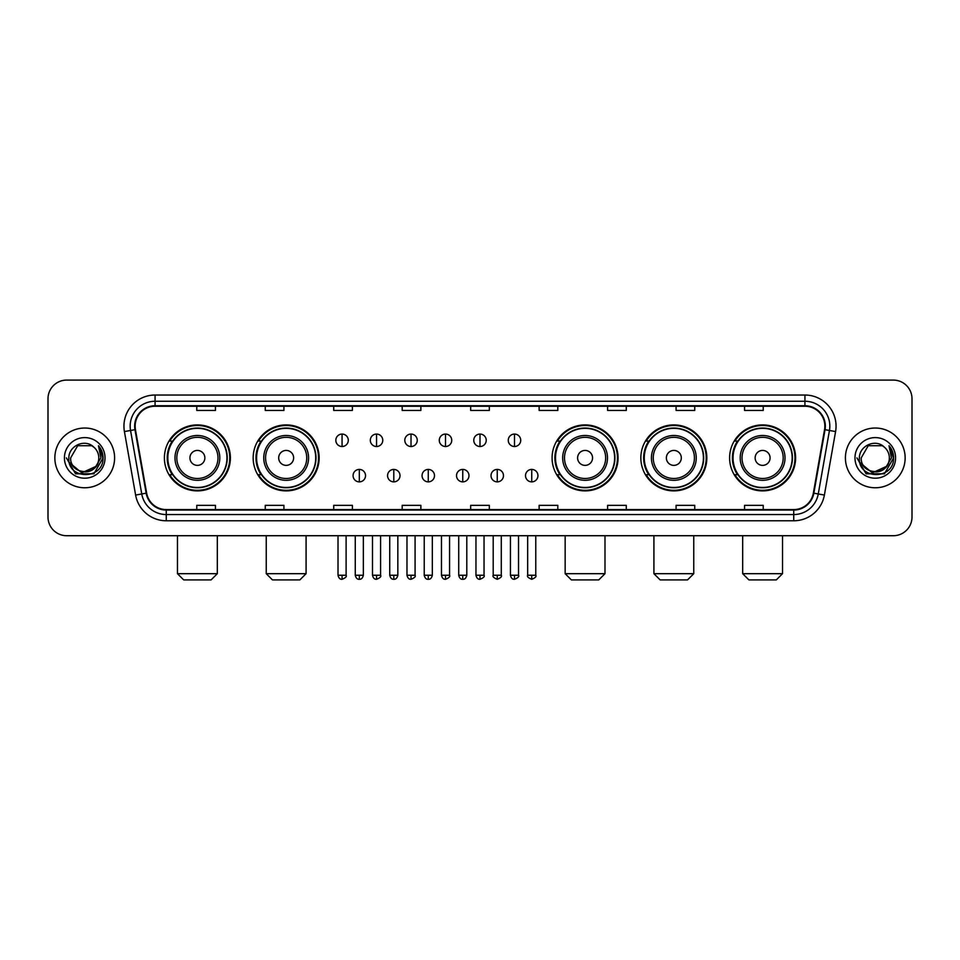 <?xml version="1.0" encoding="UTF-8"?>
<svg xmlns="http://www.w3.org/2000/svg" width="960" height="960" viewBox="0 0 960 960"><rect width="100%" height="100%" fill="white"/><g stroke="black" fill="none" stroke-linecap="round" stroke-linejoin="round"><path stroke-width="1.44" d="M729.612 457.908A32.988 32.988 0 0 0 762.6 490.896A32.988 32.988 0 0 0 795.6 457.908A32.988 32.988 0 0 0 762.6 424.908A32.988 32.988 0 0 0 729.612 457.908M640.848 457.908A32.988 32.988 0 0 0 673.836 490.896A32.988 32.988 0 0 0 706.836 457.908A32.988 32.988 0 0 0 673.836 424.908A32.988 32.988 0 0 0 640.848 457.908M552.084 457.908A32.988 32.988 0 0 0 585.072 490.896A32.988 32.988 0 0 0 618.06 457.908A32.988 32.988 0 0 0 585.072 424.908A32.988 32.988 0 0 0 552.084 457.908M253.164 457.908A32.988 32.988 0 0 0 286.164 490.896A32.988 32.988 0 0 0 319.152 457.908A32.988 32.988 0 0 0 286.164 424.908A32.988 32.988 0 0 0 253.164 457.908M164.4 457.908A32.988 32.988 0 0 0 197.4 490.896A32.988 32.988 0 0 0 230.388 457.908A32.988 32.988 0 0 0 197.4 424.908A32.988 32.988 0 0 0 164.4 457.908M172.32 474.708A30.192 30.192 0 0 1 172.32 441.096M261.084 474.708A30.192 30.192 0 0 1 261.084 441.096M559.992 474.708A30.192 30.192 0 0 1 559.992 441.096M648.756 474.708A30.192 30.192 0 0 1 648.756 441.096M737.52 474.708A30.192 30.192 0 0 1 737.52 441.096M48 398.772L48 517.032A18.672 18.672 0 0 0 66.672 535.716L893.328 535.716A18.672 18.672 0 0 0 912 517.032L912 398.772A18.672 18.672 0 0 0 893.328 380.088L66.672 380.088A18.672 18.672 0 0 0 48 398.772L48 517.032M54.852 457.908A29.88 29.88 0 0 0 84.732 487.776A29.88 29.88 0 0 0 114.6 457.908A29.88 29.88 0 0 0 84.732 428.028A29.88 29.88 0 0 0 54.852 457.908A29.88 29.88 0 0 0 84.732 487.776A29.88 29.88 0 0 0 114.6 457.908A29.88 29.88 0 0 0 84.732 428.028A29.88 29.88 0 0 0 54.852 457.908M845.4 457.908A29.88 29.88 0 0 0 875.268 487.776A29.88 29.88 0 0 0 905.148 457.908A29.88 29.88 0 0 0 875.268 428.028A29.88 29.88 0 0 0 845.4 457.908A29.88 29.88 0 0 0 875.268 487.776A29.88 29.88 0 0 0 905.148 457.908A29.88 29.88 0 0 0 875.268 428.028A29.88 29.88 0 0 0 845.4 457.908M135.144 426.156A19.92 19.92 0 0 1 155.064 406.236L804.936 406.236A19.92 19.92 0 0 1 824.556 429.612L813.36 493.104A19.92 19.92 0 0 1 793.74 509.568L166.26 509.568A19.92 19.92 0 0 1 146.64 493.104L135.444 429.612A19.92 19.92 0 0 1 135.144 426.156M134.652 426.156A20.412 20.412 0 0 0 134.964 429.696L146.16 493.188A20.412 20.412 0 0 0 166.26 510.06L793.74 510.06A20.412 20.412 0 0 0 813.84 493.188L825.036 429.696A20.412 20.412 0 0 0 804.936 405.744L155.064 405.744A20.412 20.412 0 0 0 134.652 426.156M124.416 431.556A31.128 31.128 0 0 1 155.064 395.028L804.936 395.028A31.128 31.128 0 0 1 835.584 431.556L824.388 495.048A31.128 31.128 0 0 1 793.74 520.776L166.26 520.776A31.128 31.128 0 0 1 135.612 495.048L124.416 431.556L130.548 430.476A24.9 24.9 0 0 1 155.064 401.256L804.936 401.256A24.9 24.9 0 0 1 829.452 430.476L818.256 493.968A24.9 24.9 0 0 1 793.74 514.548L166.26 514.548A24.9 24.9 0 0 1 141.744 493.968L130.548 430.476A24.9 24.9 0 0 1 130.164 426.156M893.328 380.088L66.672 380.088M66.672 535.716L893.328 535.716M912 517.032L912 398.772M813.84 493.188L818.256 493.968L829.452 430.476L835.584 431.556M470.664 406.236L470.664 410.448L489.336 410.448L489.336 406.236M402.192 406.236L402.192 410.448L420.864 410.448L420.864 406.236M333.72 406.236L333.72 410.448L352.392 410.448L352.392 406.236M265.248 406.236L265.248 410.448L283.92 410.448L283.92 406.236M196.776 406.236L196.776 410.448L215.448 410.448L215.448 406.236M539.136 406.236L539.136 410.448L557.808 410.448L557.808 406.236M607.608 406.236L607.608 410.448L626.28 410.448L626.28 406.236M676.08 406.236L676.08 410.448L694.752 410.448L694.752 406.236M744.552 406.236L744.552 410.448L763.224 410.448L763.224 406.236M489.336 509.568L489.336 505.356L470.664 505.356L470.664 509.568M420.864 509.568L420.864 505.356L402.192 505.356L402.192 509.568M352.392 509.568L352.392 505.356L333.72 505.356L333.72 509.568M283.92 509.568L283.92 505.356L265.248 505.356L265.248 509.568M215.448 509.568L215.448 505.356L196.776 505.356L196.776 509.568M557.808 509.568L557.808 505.356L539.136 505.356L539.136 509.568M626.28 509.568L626.28 505.356L607.608 505.356L607.608 509.568M694.752 509.568L694.752 505.356L676.08 505.356L676.08 509.568M763.224 509.568L763.224 505.356L744.552 505.356L744.552 509.568M95.508 466.944C88.044 477.036 69.924 470.58 70.656 457.908C69.792 476.052 99.66 476.052 98.796 457.908C99.66 476.052 69.792 476.052 70.656 457.908L77.688 445.716L91.764 445.716L93.948 447.276C85.308 438.228 68.688 445.68 68.844 457.908C67.26 479.616 102.468 480.192 103.044 458.952L103.068 457.908C103.02 453.288 101.484 449.232 98.472 445.74L100.896 457.908L95.508 466.944A14.064 14.064 0 0 0 98.796 457.908C99.66 476.052 69.792 476.052 70.656 457.908L77.688 445.716M98.796 457.908A14.064 14.064 0 0 0 93.948 447.276M96.408 466.188L81.732 472.848L69.276 462.468M64.428 457.908A20.292 20.292 0 0 0 84.732 478.2A20.292 20.292 0 0 0 105.024 457.908A20.292 20.292 0 0 0 84.732 437.604A20.292 20.292 0 0 0 64.428 457.908M98.472 445.74L103.068 458.436L102.216 452.34L103.068 458.436L102.216 452.34L103.068 458.436L98.604 445.896L103.068 458.436L98.604 445.896L103.068 457.908L93.9 473.796L75.552 473.796L66.384 457.908M98.604 445.896L103.068 458.448M211.092 579.912L183.696 579.912L177.48 573.684L217.32 573.684L211.092 579.912M204.864 457.908A7.464 7.464 0 0 0 197.4 450.432A7.464 7.464 0 0 0 189.924 457.908A7.464 7.464 0 0 0 197.4 465.372A7.464 7.464 0 0 0 204.864 457.908M219.804 457.908A22.404 22.404 0 0 0 197.4 435.492A22.404 22.404 0 0 0 174.984 457.908A22.404 22.404 0 0 0 197.4 480.312A22.404 22.404 0 0 0 219.804 457.908A22.404 22.404 0 0 1 197.4 480.312A22.404 22.404 0 0 1 174.984 457.908M226.968 457.908A29.568 29.568 0 0 0 197.4 428.34A29.568 29.568 0 0 0 167.832 457.908A29.568 29.568 0 0 0 197.4 487.464A29.568 29.568 0 0 0 226.968 457.908M229.764 457.908A32.364 32.364 0 0 1 169.728 474.708L172.728 474.708A29.844 29.844 0 0 0 217.14 480.276A29.844 29.844 0 0 0 217.14 435.528A29.844 29.844 0 0 0 172.728 441.096L169.728 441.096A32.364 32.364 0 0 1 229.764 457.908M299.856 579.912L272.46 579.912L266.244 573.684L306.084 573.684L299.856 579.912M293.628 457.908A7.464 7.464 0 0 0 286.164 450.432A7.464 7.464 0 0 0 278.688 457.908A7.464 7.464 0 0 0 286.164 465.372A7.464 7.464 0 0 0 293.628 457.908M308.568 457.908A22.404 22.404 0 0 0 286.164 435.492A22.404 22.404 0 0 0 263.748 457.908A22.404 22.404 0 0 0 286.164 480.312A22.404 22.404 0 0 0 308.568 457.908A22.404 22.404 0 0 1 286.164 480.312A22.404 22.404 0 0 1 263.748 457.908M315.732 457.908A29.568 29.568 0 0 0 286.164 428.34A29.568 29.568 0 0 0 256.596 457.908A29.568 29.568 0 0 0 286.164 487.464A29.568 29.568 0 0 0 315.732 457.908M318.528 457.908A32.364 32.364 0 0 1 258.492 474.708L261.492 474.708A29.844 29.844 0 0 0 305.904 480.276A29.844 29.844 0 0 0 305.904 435.528A29.844 29.844 0 0 0 261.492 441.096L258.492 441.096A32.364 32.364 0 0 1 318.528 457.908M598.764 579.912L571.38 579.912L565.152 573.684L604.992 573.684L598.764 579.912M592.548 457.908A7.464 7.464 0 0 0 585.072 450.432A7.464 7.464 0 0 0 577.608 457.908A7.464 7.464 0 0 0 585.072 465.372A7.464 7.464 0 0 0 592.548 457.908M607.488 457.908A22.404 22.404 0 0 0 585.072 435.492A22.404 22.404 0 0 0 562.668 457.908A22.404 22.404 0 0 0 585.072 480.312A22.404 22.404 0 0 0 607.488 457.908A22.404 22.404 0 0 1 585.072 480.312A22.404 22.404 0 0 1 562.668 457.908M614.64 457.908A29.568 29.568 0 0 0 585.072 428.34A29.568 29.568 0 0 0 555.504 457.908A29.568 29.568 0 0 0 585.072 487.464A29.568 29.568 0 0 0 614.64 457.908M617.448 457.908A32.364 32.364 0 0 1 557.412 474.708L560.412 474.708A29.844 29.844 0 0 0 604.824 480.276A29.844 29.844 0 0 0 604.824 435.528A29.844 29.844 0 0 0 560.412 441.096L557.412 441.096A32.364 32.364 0 0 1 617.448 457.908M687.54 579.912L660.144 579.912L653.916 573.684L693.756 573.684L687.54 579.912M681.312 457.908A7.464 7.464 0 0 0 673.836 450.432A7.464 7.464 0 0 0 666.372 457.908A7.464 7.464 0 0 0 673.836 465.372A7.464 7.464 0 0 0 681.312 457.908M696.252 457.908A22.404 22.404 0 0 0 673.836 435.492A22.404 22.404 0 0 0 651.432 457.908A22.404 22.404 0 0 0 673.836 480.312A22.404 22.404 0 0 0 696.252 457.908A22.404 22.404 0 0 1 673.836 480.312A22.404 22.404 0 0 1 651.432 457.908M703.404 457.908A29.568 29.568 0 0 0 673.836 428.34A29.568 29.568 0 0 0 644.268 457.908A29.568 29.568 0 0 0 673.836 487.464A29.568 29.568 0 0 0 703.404 457.908M706.212 457.908A32.364 32.364 0 0 1 646.176 474.708L649.176 474.708A29.844 29.844 0 0 0 693.588 480.276A29.844 29.844 0 0 0 693.588 435.528A29.844 29.844 0 0 0 649.176 441.096L646.176 441.096A32.364 32.364 0 0 1 706.212 457.908M776.304 579.912L748.908 579.912L742.68 573.684L782.52 573.684L776.304 579.912M770.076 457.908A7.464 7.464 0 0 0 762.6 450.432A7.464 7.464 0 0 0 755.136 457.908A7.464 7.464 0 0 0 762.6 465.372A7.464 7.464 0 0 0 770.076 457.908M785.016 457.908A22.404 22.404 0 0 0 762.6 435.492A22.404 22.404 0 0 0 740.196 457.908A22.404 22.404 0 0 0 762.6 480.312A22.404 22.404 0 0 0 785.016 457.908A22.404 22.404 0 0 1 762.6 480.312A22.404 22.404 0 0 1 740.196 457.908M792.168 457.908A29.568 29.568 0 0 0 762.6 428.34A29.568 29.568 0 0 0 733.032 457.908A29.568 29.568 0 0 0 762.6 487.464A29.568 29.568 0 0 0 792.168 457.908M794.976 457.908A32.364 32.364 0 0 1 734.94 474.708L737.94 474.708A29.844 29.844 0 0 0 782.352 480.276A29.844 29.844 0 0 0 782.352 435.528A29.844 29.844 0 0 0 737.94 441.096L734.94 441.096A32.364 32.364 0 0 1 794.976 457.908M342.06 434.064A6.228 6.228 0 0 0 335.832 440.28A6.228 6.228 0 0 0 342.06 446.508A6.228 6.228 0 0 0 348.288 440.28A6.228 6.228 0 0 0 342.06 434.064L342.06 446.508A6.228 6.228 0 0 0 348.288 440.28A6.228 6.228 0 0 0 342.06 434.064M376.548 434.064A6.228 6.228 0 0 0 370.32 440.28A6.228 6.228 0 0 0 376.548 446.508A6.228 6.228 0 0 0 382.764 440.28A6.228 6.228 0 0 0 376.548 434.064L376.548 446.508A6.228 6.228 0 0 0 382.764 440.28A6.228 6.228 0 0 0 376.548 434.064M411.024 434.064A6.228 6.228 0 0 0 404.808 440.28A6.228 6.228 0 0 0 411.024 446.508A6.228 6.228 0 0 0 417.252 440.28A6.228 6.228 0 0 0 411.024 434.064L411.024 446.508A6.228 6.228 0 0 0 417.252 440.28A6.228 6.228 0 0 0 411.024 434.064M445.512 434.064A6.228 6.228 0 0 0 439.284 440.28A6.228 6.228 0 0 0 445.512 446.508A6.228 6.228 0 0 0 451.74 440.28A6.228 6.228 0 0 0 445.512 434.064L445.512 446.508A6.228 6.228 0 0 0 451.74 440.28A6.228 6.228 0 0 0 445.512 434.064M480 434.064A6.228 6.228 0 0 0 473.772 440.28A6.228 6.228 0 0 0 480 446.508A6.228 6.228 0 0 0 486.228 440.28A6.228 6.228 0 0 0 480 434.064L480 446.508A6.228 6.228 0 0 0 486.228 440.28A6.228 6.228 0 0 0 480 434.064M514.488 434.064A6.228 6.228 0 0 0 508.26 440.28A6.228 6.228 0 0 0 514.488 446.508A6.228 6.228 0 0 0 520.716 440.28A6.228 6.228 0 0 0 514.488 434.064L514.488 446.508A6.228 6.228 0 0 0 520.716 440.28A6.228 6.228 0 0 0 514.488 434.064M359.304 469.416A6.228 6.228 0 0 0 353.076 475.644A6.228 6.228 0 0 0 359.304 481.872A6.228 6.228 0 0 0 365.532 475.644A6.228 6.228 0 0 0 359.304 469.416L359.304 481.872A6.228 6.228 0 0 0 365.532 475.644A6.228 6.228 0 0 0 359.304 469.416M393.792 469.416A6.228 6.228 0 0 0 387.564 475.644A6.228 6.228 0 0 0 393.792 481.872A6.228 6.228 0 0 0 400.008 475.644A6.228 6.228 0 0 0 393.792 469.416L393.792 481.872A6.228 6.228 0 0 0 400.008 475.644A6.228 6.228 0 0 0 393.792 469.416M428.268 469.416A6.228 6.228 0 0 0 422.052 475.644A6.228 6.228 0 0 0 428.268 481.872A6.228 6.228 0 0 0 434.496 475.644A6.228 6.228 0 0 0 428.268 469.416L428.268 481.872A6.228 6.228 0 0 0 434.496 475.644A6.228 6.228 0 0 0 428.268 469.416M462.756 469.416A6.228 6.228 0 0 0 456.528 475.644A6.228 6.228 0 0 0 462.756 481.872A6.228 6.228 0 0 0 468.984 475.644A6.228 6.228 0 0 0 462.756 469.416L462.756 481.872A6.228 6.228 0 0 0 468.984 475.644A6.228 6.228 0 0 0 462.756 469.416M497.244 469.416A6.228 6.228 0 0 0 491.016 475.644A6.228 6.228 0 0 0 497.244 481.872A6.228 6.228 0 0 0 503.472 475.644A6.228 6.228 0 0 0 497.244 469.416L497.244 481.872A6.228 6.228 0 0 0 503.472 475.644A6.228 6.228 0 0 0 497.244 469.416M531.732 469.416A6.228 6.228 0 0 0 525.504 475.644A6.228 6.228 0 0 0 531.732 481.872A6.228 6.228 0 0 0 537.948 475.644A6.228 6.228 0 0 0 531.732 469.416L531.732 481.872A6.228 6.228 0 0 0 537.948 475.644A6.228 6.228 0 0 0 531.732 469.416M889.344 457.908C890.208 476.052 860.34 476.052 861.204 457.908L868.236 445.716L882.312 445.716L884.484 447.276C875.856 438.228 859.236 445.68 859.392 457.908C857.808 479.616 893.016 480.192 893.592 458.952L893.616 457.908C893.568 453.288 892.032 449.232 889.02 445.74L891.444 457.908L886.056 466.944A14.064 14.064 0 0 0 889.344 457.908C890.208 476.052 860.34 476.052 861.204 457.908C860.34 476.052 890.208 476.052 889.344 457.908A14.064 14.064 0 0 0 884.484 447.276M886.056 466.944C878.592 477.036 860.472 470.58 861.204 457.908M886.956 466.188L872.28 472.848L859.824 462.468M854.976 457.908A20.292 20.292 0 0 0 875.268 478.2A20.292 20.292 0 0 0 895.572 457.908A20.292 20.292 0 0 0 875.268 437.604A20.292 20.292 0 0 0 854.976 457.908M889.02 445.74L893.616 458.436L892.764 452.34L893.616 458.436L892.764 452.34L893.616 458.436L889.152 445.896L893.616 458.436L889.152 445.896L893.616 457.908L884.448 473.796L866.1 473.796L856.932 457.908M889.152 445.896L893.616 458.448M804.936 395.028L804.936 405.744M130.548 430.476L134.964 429.696M166.26 520.776L166.26 510.06M793.74 510.06L793.74 520.776M135.612 495.048L146.16 493.188M825.036 429.696L829.452 430.476M155.064 395.028L155.064 405.744M818.256 493.968L824.388 495.048M217.98 457.908A20.592 20.592 0 0 0 197.4 437.316A20.592 20.592 0 0 0 176.808 457.908A20.592 20.592 0 0 0 197.4 478.488A20.592 20.592 0 0 0 217.98 457.908M306.744 457.908A20.592 20.592 0 0 0 286.164 437.316A20.592 20.592 0 0 0 265.572 457.908A20.592 20.592 0 0 0 286.164 478.488A20.592 20.592 0 0 0 306.744 457.908M605.664 457.908A20.592 20.592 0 0 0 585.072 437.316A20.592 20.592 0 0 0 564.492 457.908A20.592 20.592 0 0 0 585.072 478.488A20.592 20.592 0 0 0 605.664 457.908M694.428 457.908A20.592 20.592 0 0 0 673.836 437.316A20.592 20.592 0 0 0 653.256 457.908A20.592 20.592 0 0 0 673.836 478.488A20.592 20.592 0 0 0 694.428 457.908M783.192 457.908A20.592 20.592 0 0 0 762.6 437.316A20.592 20.592 0 0 0 742.02 457.908A20.592 20.592 0 0 0 762.6 478.488A20.592 20.592 0 0 0 783.192 457.908M342.06 575.244L338.016 575.244C338.724 578.124 340.068 579.468 342.06 579.288L342.06 575.244L346.104 575.244L346.104 535.716M376.548 575.244L372.492 575.244C373.2 578.124 374.556 579.468 376.548 579.288L376.548 575.244L380.592 575.244L380.592 535.716M411.024 575.244L406.98 575.244C407.688 578.124 409.044 579.468 411.024 579.288L411.024 575.244L415.08 575.244L415.08 535.716M445.512 575.244L441.468 575.244C442.176 578.124 443.52 579.468 445.512 579.288L445.512 575.244L449.556 575.244L449.556 535.716M480 575.244L475.956 575.244C476.664 578.124 478.008 579.468 480 579.288L480 575.244L484.044 575.244L484.044 535.716M514.488 575.244L510.444 575.244C511.14 578.124 512.496 579.468 514.488 579.288L514.488 575.244L518.532 575.244L518.532 535.716M359.304 575.244L355.26 575.244C355.956 578.124 357.312 579.468 359.304 579.288L359.304 575.244L363.348 575.244L363.348 535.716M393.792 575.244L389.736 575.244C390.444 578.124 391.8 579.468 393.792 579.288L393.792 575.244L397.836 575.244L397.836 535.716M428.268 575.244L424.224 575.244C424.932 578.124 426.276 579.468 428.268 579.288L428.268 575.244L432.324 575.244L432.324 535.716M462.756 575.244L458.712 575.244C459.42 578.124 460.764 579.468 462.756 579.288L462.756 575.244L466.8 575.244L466.8 535.716M497.244 575.244L493.2 575.244C492.372 576.528 493.728 577.884 497.244 579.288L497.244 575.244L501.288 575.244L501.288 535.716M531.732 575.244L527.676 575.244C526.86 576.528 528.204 577.884 531.732 579.288L531.732 575.244L535.776 575.244L535.776 535.716M217.32 535.716L217.32 573.684M177.48 535.716L177.48 573.684M306.084 535.716L306.084 573.684M266.244 535.716L266.244 573.684M604.992 535.716L604.992 573.684M565.152 535.716L565.152 573.684M693.756 535.716L693.756 573.684M653.916 535.716L653.916 573.684M782.52 535.716L782.52 573.684M742.68 535.716L742.68 573.684M338.016 575.244L338.016 535.716M346.104 575.244C346.92 576.528 345.576 577.884 342.06 579.288M372.492 575.244L372.492 535.716M380.592 575.244C381.408 576.528 380.064 577.884 376.548 579.288M406.98 575.244L406.98 535.716M415.08 575.244C415.896 576.528 414.552 577.884 411.024 579.288M441.468 575.244L441.468 535.716M449.556 575.244C450.384 576.528 449.028 577.884 445.512 579.288M475.956 575.244L475.956 535.716M484.044 575.244C484.872 576.528 483.516 577.884 480 579.288M510.444 575.244L510.444 535.716M518.532 575.244C519.348 576.528 518.004 577.884 514.488 579.288M355.26 575.244L355.26 535.716M363.348 575.244C362.64 578.124 361.296 579.468 359.304 579.288M389.736 575.244L389.736 535.716M397.836 575.244C397.128 578.124 395.772 579.468 393.792 579.288M424.224 575.244L424.224 535.716M432.324 575.244C431.616 578.124 430.26 579.468 428.268 579.288M458.712 575.244L458.712 535.716M466.8 575.244C466.092 578.124 464.748 579.468 462.756 579.288M493.2 575.244L493.2 535.716M501.288 575.244C502.104 576.528 500.76 577.884 497.244 579.288M527.676 575.244L527.676 535.716M535.776 575.244C536.592 576.528 535.248 577.884 531.732 579.288"/></g></svg>
